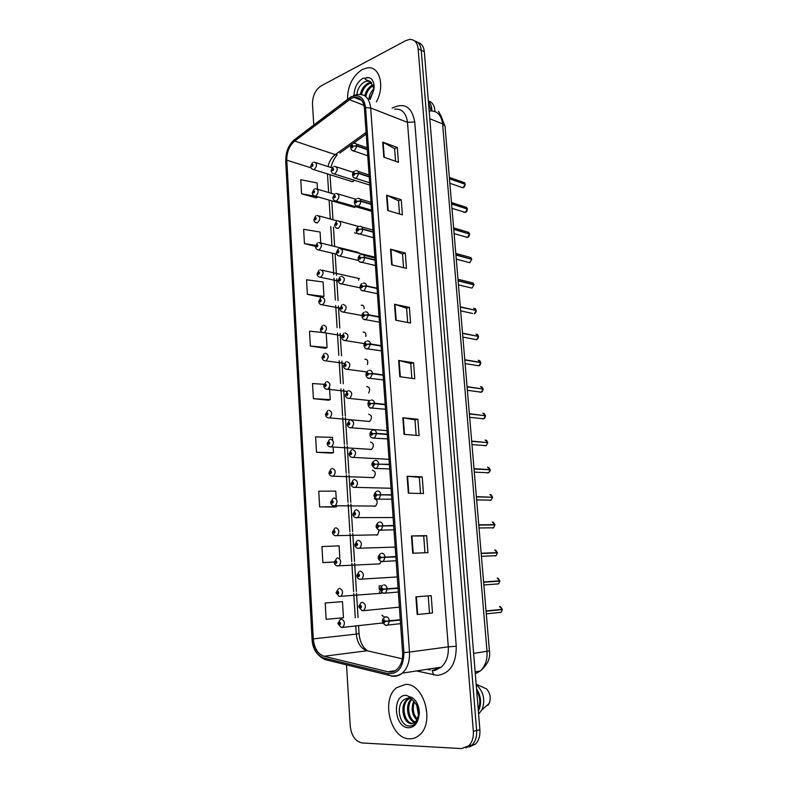 <?xml version="1.0" encoding="UTF-8"?>
<svg xmlns="http://www.w3.org/2000/svg" width="788" height="788" viewBox="0 0 788 788"><rect width="100%" height="100%" fill="white"/><g stroke="black" fill="none" stroke-linecap="round" stroke-linejoin="round"><path stroke-width="1.18" d="M352.689 206.889L354.433 207.402L355.664 206.653M354.462 232.805L356.265 233.287M369.986 449.564L371.581 449.416C374.28 445.831 373.916 443.368 370.478 442.029M372.064 477.833L373.581 477.617C376.191 474.031 375.787 471.559 372.36 470.19M374.182 506.369L375.59 506.093C378.112 502.517 377.679 500.025 374.27 498.627M376.319 535.18L377.61 534.845L379.156 530.255M377.472 563.991L379.658 563.893L381.106 561.529M379.461 591.561L379.58 593.403L382.219 592.773M384.751 617.24L381.934 615.231M381.658 623.081L382.948 623.239M350.936 181.22L352.61 181.752L354.492 180.245M360.274 253.549L357.732 252.278M359.525 278.607L322.262 270.235M364.174 308.61C364.086 306.079 363.12 304.946 361.288 305.212M365.868 336.466C366.184 333.403 365.258 331.935 363.091 332.053M367.395 364.588C368.272 361.101 367.444 359.289 364.913 359.151M368.685 392.985C370.36 389.233 369.71 387.075 366.745 386.514M328.783 410.252C332.24 411.612 332.566 414.153 329.758 417.876L369.611 421.481C372.389 417.906 372.054 415.463 368.597 414.133M381.52 586.036L380.111 585.632M362.322 69.482C352.561 75.973 347.616 85.951 347.478 99.416C347.616 85.951 352.561 75.973 362.322 69.482L367.375 67.847L362.322 69.482M405.524 684.427L396.65 687.678C380.781 699.064 390.306 738.888 409.336 738.799C413.04 738.957 416.389 737.726 419.393 735.096C435.114 722.635 423.895 682.999 405.524 684.427L396.65 687.678C380.781 699.064 390.306 738.888 409.336 738.799C413.04 738.957 416.389 737.726 419.393 735.096C435.114 722.635 423.895 682.999 405.524 684.427M351.399 98.362L354.127 97.407C359.998 96.806 363.426 100.421 364.411 108.222L402.589 652.622C402.914 660.009 400.984 665.643 396.817 669.534C394.128 671.77 391.183 672.519 387.982 671.79L324.055 656.266C317.83 654.04 314.235 648.248 313.289 638.891L286.783 160.181C286.733 152.084 289.373 145.711 294.682 141.062L351.399 98.362M351.29 96.835L294.426 139.712C288.605 144.805 285.709 151.798 285.758 160.673L312.146 638.93C313.191 649.184 317.121 655.537 323.957 658L387.883 673.622C398.206 674.252 403.554 667.249 403.919 652.592L365.583 107.641C363.997 97.436 359.239 93.841 351.29 96.835M465.875 747.782L472.101 744.985C475.489 741.508 476.996 736.681 476.632 730.515L421.245 50.225C420.654 44.985 418.467 41.912 414.675 40.986C418.467 41.912 420.654 44.985 421.245 50.225L476.632 730.515C476.996 736.681 475.489 741.508 472.101 744.985L465.875 747.782M432.504 612.995L417.187 614.502L432.504 612.995L431.194 595.63L415.897 596.861L417.187 614.502M412.715 553.215L427.943 552.664L426.653 535.643L411.454 535.938L412.715 553.215M424.968 552.772L423.708 535.988L411.454 535.938M423.708 535.988L426.653 535.643M408.332 493.19L423.471 493.534L422.21 476.858L407.091 476.257L408.332 493.19M420.516 493.465L419.305 477.331L407.091 476.257M419.305 477.341L422.21 476.858M404.037 434.365L419.088 435.587L417.857 419.236L402.826 417.778L404.037 434.365M416.143 435.34L414.981 419.827L402.826 417.778M414.981 419.856L417.857 419.236M383.795 157.176L398.423 162.269L397.3 147.425L382.692 142.136L383.795 157.176M395.556 161.274L394.611 148.577L382.692 142.136M394.611 148.627L397.3 147.425M387.686 210.465L402.392 214.838L401.25 199.719L386.563 195.138L387.686 210.465M399.516 213.991L398.531 200.763L386.563 195.138M398.531 200.812L401.25 199.719M391.656 264.798L406.45 268.432L405.288 253.017L390.513 249.166L391.656 264.798M403.554 267.723L402.52 253.953L390.513 249.166M402.53 254.002L405.288 253.017M395.694 320.204L410.578 323.06L409.396 307.35L394.532 304.266L395.694 320.204M407.672 322.509L406.598 308.177L394.532 304.266M406.598 308.216L409.396 307.35M399.821 376.713L414.793 378.772L413.582 362.746L398.639 360.461L399.821 376.713M411.868 378.368L410.745 363.455L398.639 360.461M410.755 363.485L413.582 362.746M376.359 101.859C385.243 86.385 379.609 65.7 367.375 67.847C379.609 65.7 385.243 86.385 376.359 101.859M346.513 664.865L350.227 726.063C351.458 735.953 355.467 741.587 362.253 742.976L461.512 748.58L468.811 745.783C472.199 742.296 473.706 737.46 473.342 731.264L418.152 48.777C417.344 42.473 414.478 39.361 409.573 39.42L405.79 40.602L321.199 85.843C315.466 89.724 312.56 95.772 312.491 103.977L313.762 125.006M334.388 194.222L317.475 189.189L317.101 182.944L300.77 179.703L301.577 193.779L316.274 197.906M320.736 242.98L320.076 232.036L303.626 229.288L304.454 243.62L315.466 246.319M307.379 294.367L323.976 296.436L323.11 281.996L306.542 279.77L307.379 294.367L322.105 297.312M322.578 332.497L309.507 331.177L310.364 346.04L325.336 348.266M340.633 601.766L325.188 602.987L326.134 619.309L343.46 617.772L342.484 601.648L340.475 601.776M339.825 557.825L339.106 545.867L321.937 546.567L322.863 562.573L334.279 562.09M334.92 507.048L319.652 506.911L336.722 506.674L336.673 505.709M336.259 499.031L335.786 491.131L318.746 491.2L319.652 506.911M332.644 439.34L332.526 437.409L315.604 436.867L316.5 452.292L331.659 453.12M323.966 384.298L312.531 383.539L313.397 398.679L328.468 400.215M429.499 613.153L428.209 595.866M313.397 398.679L330.241 399.634L329.502 387.519M330.241 399.634L328.33 400.265M310.364 346.04L327.079 347.567L326.202 333.088M327.079 347.567L325.198 348.326M323.976 296.436L322.154 297.293M304.454 243.62L315.594 245.373M301.577 193.779L317.938 196.783M317.948 196.882L316.136 197.985M316.5 452.292L333.452 452.657L333.107 446.944M333.452 452.657L331.521 453.159M336.722 506.674L334.762 507.039M322.863 562.573L334.279 561.992M325.188 602.987L342.484 601.648M469.165 746.985L475.381 744.187C478.759 740.73 480.266 735.923 479.892 729.767L424.308 51.663C423.727 46.443 421.541 43.379 417.758 42.444M465.156 184.254L465.156 184.293C464.831 186.352 464.181 187.485 463.226 187.662L465.156 184.254L449.465 178.778M464.92 184.165L449.446 178.541M367.297 149.385L356.915 145.75L353.211 146.056L352.216 145.307C351.093 146.676 351.152 147.504 352.384 147.77L353.221 146.164L352.275 147.051L352.266 146.046L353.211 146.056M353.221 146.164L356.934 146.076L354.423 150.882L352.285 150.587M367.316 149.7L356.934 146.076M334.122 166.435L334.772 166.357C337.993 167.716 338.022 170.188 334.851 173.793L334.496 173.921C332.605 173.823 331.492 172.789 331.167 170.829L331.856 169.991L332.812 170.76C333.905 169.43 333.846 168.612 332.664 168.327L331.846 169.893L332.753 169.036L332.772 170.031L331.856 169.991M332.96 169.863L332.378 169.676M331.846 169.893L331.177 170.661M332.93 169.893L332.388 169.725M313.545 162.229L314.245 162.151C317.308 163.5 317.318 165.933 314.274 169.44L313.89 169.578C312.078 169.459 311.004 168.445 310.689 166.514L311.329 165.716L312.255 166.465C313.299 165.155 313.25 164.357 312.107 164.071L311.329 165.618L312.206 164.771L312.206 165.746L311.329 165.716M312.393 165.578L311.841 165.411L312.363 165.618M311.329 165.618L310.699 166.367M463.551 212.021L465.373 212.435L467.323 209.047L451.603 203.964M467.057 208.968L451.583 203.718M369.208 176.591L358.786 173.212L355.073 173.527L354.068 172.749C352.945 174.099 352.994 174.926 354.236 175.232L355.073 173.636L354.137 174.503L354.117 173.488L355.073 173.527M355.073 173.636L358.816 173.537L356.284 178.324L354.176 178.009M369.227 176.916L358.816 173.537M465.757 237.021L467.55 237.444L469.51 234.066L453.75 229.367M469.224 233.987L453.73 229.131M371.128 204.072L360.687 200.95L356.944 201.275L355.94 200.457C354.807 201.797 354.856 202.634 356.107 202.969L356.954 201.383L356.028 202.23L355.989 201.216L356.944 201.275M356.954 201.383L360.707 201.285C360.628 203.58 359.781 205.166 358.166 206.042L356.077 205.717M371.158 204.397L360.707 201.285M468.633 232.204L469.51 233.849L467.274 231.948L453.622 227.86M471.716 259.311L469.746 262.67L471.716 259.311L455.917 255.016M471.401 259.222L455.897 254.77M373.079 231.83L362.598 228.973L358.836 229.298L357.821 228.451C356.678 229.771 356.737 230.618 357.998 230.992L358.845 229.406L357.929 230.234L357.88 229.209L358.836 229.298M358.845 229.406L362.618 229.308C362.549 231.613 361.692 233.199 360.057 234.036L358.018 233.701M373.098 232.155L362.618 229.308M473.962 284.803L471.963 288.122L473.943 284.813M472.967 282.803L473.943 284.557L458.094 280.656M375.049 259.863L364.529 257.272L360.756 257.607L359.732 256.73C358.579 258.021 358.639 258.878 359.899 259.291L360.756 257.725L359.85 258.523L359.781 257.499L360.756 257.607M360.756 257.725L364.548 257.607C364.48 259.941 363.623 261.508 361.988 262.315L359.968 261.971M375.068 260.198L364.548 257.607M473.943 284.783L458.114 280.902M457.966 279.248L471.49 282.587L473.598 284.704M335.915 193.503L336.397 193.444C339.736 194.774 339.795 197.266 336.584 200.92L336.328 201.009C334.427 201.009 333.275 199.975 332.881 197.896L333.58 197.108L334.545 197.906C335.639 196.596 335.58 195.769 334.388 195.444L333.57 197L334.467 196.173L334.496 197.167L333.58 197.108M334.703 196.98L334.102 196.803M333.57 197L332.891 197.739M334.673 197.02L334.112 196.852M337.737 220.837L338.042 220.807C341.5 222.108 341.598 224.61 338.338 228.313L338.18 228.372C336.269 228.461 335.087 227.417 334.614 225.24L335.314 224.491L336.289 225.319C337.382 224.028 337.333 223.201 336.131 222.837L335.304 224.383L336.2 223.575L336.24 224.57L335.314 224.491M336.456 224.363L335.846 224.206M335.304 224.383L334.634 225.082M336.437 224.403L335.846 224.245M339.569 248.447L339.707 248.437C343.282 249.717 343.41 252.229 340.111 255.982L340.061 256.001C338.141 256.189 336.909 255.145 336.358 252.849L337.067 252.15L338.042 253.007C339.155 251.727 339.096 250.899 337.885 250.495L337.057 252.042L337.944 251.244L338.003 252.259L337.067 252.15M338.239 252.022L337.609 251.864M337.057 252.042L336.387 252.692M338.219 252.061L337.609 251.914M368.932 98.904C369.345 95.121 370.931 91.802 373.689 88.945M370.104 98.579L373.601 90.65M364.805 95.821C365.957 90.709 368.567 87.074 372.635 84.927L372.763 84.868M365.829 96.599C366.784 91.733 369.198 88.098 373.069 85.685M360.599 99.958L360.333 98.904M360.402 94.343C361.505 89.093 364.135 85.36 368.282 83.134L371.306 82.474M361.544 94.491C362.707 89.369 365.317 85.734 369.375 83.577L371.69 82.957M370.715 81.844L367.592 81.115L365.011 81.765C360.343 84.316 357.604 88.601 356.797 94.619M369.651 99.189L373.62 90.571L374.182 87.064C374.073 83.233 373 80.366 370.951 78.475L368.774 77.667C366.716 77.283 365.524 77.894 365.199 79.48L370.242 81.43L373.63 88.246M431.154 110.872L428.495 102.667M431.854 110.881C431.873 106.636 430.711 103.435 428.376 101.268M434.956 111.532C434.769 106.754 433.173 103.464 430.159 101.642L428.347 100.943M441.398 116.654L438.463 111.275M360.313 99.84L360.283 98.864M418.576 715.534L416.763 705.487M418.664 712.874L417.798 708.057M417.079 720.262C411.957 715.09 410.844 708.707 413.749 701.133M417.512 719.414C413.237 714.588 412.213 708.747 414.439 701.891M415.109 722.547C407.632 721.128 404.5 704.856 411.306 699.094M415.631 722.113C408.765 719.996 406.047 705.447 411.868 699.488M408.42 698.335L405.456 698.956C395.152 702.886 398.826 725.393 408.736 725.975C413.582 726.26 416.921 723.236 418.753 716.913L419.383 713.071C419.236 708.412 417.965 704.285 415.581 700.699L413.05 698.345C411.139 696.356 405.978 696.444 410.893 698.818C416.192 702.512 418.773 707.89 418.635 714.952L415.67 722.064L411.503 723.67C403.289 723.739 399.211 704.955 407.327 699.37L409.317 698.237M416.419 722.202L412.666 723.423C404.461 723.502 400.383 704.738 408.489 699.163L409.76 698.355M478.227 709.417C480.729 703.172 480.207 696.897 476.681 690.593M478.365 711.15C481.832 703.773 481.222 696.336 476.543 688.87M478.602 714.076L482.039 709.702C485.546 699.852 483.596 691.48 476.188 684.585M487.939 705.29L489.141 703.467C491.19 698.148 490.333 693.292 486.56 688.899L476.159 684.24M426.623 711.997L425.481 705.033M476.188 310.492L476.188 310.521C476.129 312.097 475.479 313.191 474.287 313.782L476.188 310.492L460.32 307.024M475.804 310.413L460.3 306.768M377.028 288.181L366.479 285.867L362.687 286.211L361.653 285.295C360.5 286.576 360.559 287.433 361.83 287.886L362.697 286.32L361.781 287.108L361.692 286.074L362.687 286.211M362.697 286.32L366.509 286.211L364.036 290.841L361.958 290.536M377.058 288.516L366.509 286.211M474.937 339.451L476.632 339.677L478.454 336.456M478.03 336.358L462.536 333.137M379.038 316.786L368.459 314.757L364.637 315.101L363.603 314.156C362.441 315.407 362.5 316.284 363.78 316.766L364.647 315.22L363.731 315.988L363.623 314.944L364.637 315.101M364.647 315.22L368.479 315.092L366.105 319.662L363.957 319.396M379.058 317.131L368.479 315.092M462.871 337.097L476.632 339.677C477.814 339.007 478.434 337.934 478.474 336.446L462.556 333.383M477.341 365.681L478.996 365.809L480.749 362.618L464.802 359.998M479.596 360.421L480.749 362.381L464.782 359.752M381.067 345.686L370.449 343.932L366.617 344.297L365.573 343.302C364.401 344.543 364.46 345.43 365.75 345.952L366.617 344.405L365.691 345.154L365.583 344.12L366.617 344.297M366.617 344.405L370.468 344.287L368.203 348.779L365.987 348.552M381.087 346.031L370.468 344.287M478.227 360.214L480.266 362.539M341.411 276.332C345.055 277.573 345.243 280.095 341.953 283.897L341.854 283.916C340.032 284.202 338.791 283.148 338.121 280.745L338.84 280.085L339.825 280.971C340.938 279.71 340.889 278.873 339.667 278.44L338.83 279.967L339.717 279.198L339.786 280.213L338.84 280.085M340.032 279.957L339.382 279.809M338.83 279.967L338.151 280.577M340.012 279.996L339.382 279.858M343.204 304.473C346.848 305.744 347.065 308.275 343.864 312.087L343.588 312.117C341.234 311.743 340.012 310.679 339.904 308.906L340.633 308.295L341.618 309.221C342.741 307.98 342.691 307.123 341.46 306.66L340.623 308.177L341.509 307.428L341.598 308.443L340.633 308.295M341.844 308.167L341.174 308.039L341.825 308.206M340.623 308.177L339.943 308.748M345.026 332.9C348.651 334.191 348.907 336.742 345.794 340.554L345.331 340.613C343.184 340.465 341.972 339.382 341.706 337.363L342.435 336.791L343.44 337.747C344.563 336.525 344.514 335.668 343.272 335.166L342.435 336.673L343.322 335.934L343.42 336.959L342.435 336.791M343.676 336.663L342.987 336.545M342.435 336.673L341.765 337.195M343.657 336.703L342.987 336.584M479.784 392.138L481.389 392.188L483.054 389.055M482.502 388.967L467.057 386.613M383.106 374.881L372.458 373.423L368.607 373.788L367.553 372.763C366.381 373.985 366.44 374.871 367.74 375.433L368.617 373.906L367.681 374.635L367.553 373.591L368.607 373.788M368.617 373.906L372.488 373.778L370.311 378.191L368.045 378.013M383.135 375.226L372.488 373.778M483.054 389.045L467.077 386.869M481.842 386.77L483.054 388.799L480.522 386.563M482.246 418.842L483.793 418.802L485.388 415.709L469.372 413.986M484.748 415.64L469.353 413.73M385.174 404.372L374.497 403.22L370.626 403.584L369.562 402.53C368.38 403.722 368.439 404.628 369.749 405.229L370.626 403.702L369.69 404.421L369.542 403.367L370.626 403.584M370.626 403.702L374.517 403.574L372.448 407.908L370.133 407.79M385.204 404.727L374.517 403.574M484.758 445.781L486.226 445.663L487.733 442.639M486.984 442.57L471.667 441.103M387.272 434.178L376.556 433.321L372.655 433.705L371.591 432.602C370.399 433.774 370.459 434.69 371.778 435.331L372.665 433.824L371.719 434.513L371.552 433.459L372.655 433.705M372.665 433.824L376.575 433.676L374.596 437.941L372.241 437.872M387.292 434.533L376.575 433.676M487.733 442.629L471.687 441.359M486.383 440.196L487.733 442.383L485.172 440.009M487.289 472.967L488.668 472.79L490.136 469.806L474.031 468.998M488.678 467.284L490.106 469.549L474.012 468.732M389.38 464.29L374.714 464.132L373.64 462.989C372.438 464.142 372.497 465.068 373.827 465.757L374.724 464.25L373.768 464.92L373.591 463.866L374.714 464.132M374.724 464.25L378.654 464.102L376.772 468.289L374.379 468.279M389.41 464.644L378.654 464.102M487.526 467.107L490.087 469.549L489.2 469.756M489.85 500.4L491.141 500.163L492.53 497.228L476.395 496.893M491.357 497.208L476.366 496.637M391.518 494.716L376.792 494.884L375.709 493.712C374.497 494.834 374.566 495.77 375.896 496.499L376.802 495.002L375.846 495.662L375.649 494.588L376.792 494.884M379.905 494.854L378.969 494.874M376.802 495.002L380.752 494.854L378.959 498.962L376.546 499.001M391.538 495.081L380.752 494.854M490.993 494.628L492.48 496.972L489.9 494.45M346.858 361.623C350.473 362.933 350.759 365.494 347.744 369.306L347.104 369.385C344.977 369.198 343.785 368.104 343.529 366.095L344.267 365.573L345.272 366.568C346.405 365.366 346.356 364.499 345.105 363.957L344.257 365.455L345.154 364.736L345.272 365.76L344.267 365.573M345.518 365.435L344.819 365.337M344.257 365.455L343.598 365.928M345.508 365.484L344.819 365.386M348.72 390.631C352.305 391.971 352.64 394.542 349.714 398.354L348.887 398.462C346.789 398.236 345.617 397.122 345.371 395.123L346.109 394.65L347.124 395.684C348.266 394.502 348.207 393.616 346.956 393.045L346.099 394.532L347.006 393.833L347.134 394.867L346.109 394.65M347.39 394.512L346.661 394.433M346.099 394.532L345.459 394.955M347.37 394.561L346.671 394.473M350.591 419.935C354.167 421.304 354.531 423.885 351.694 427.697L350.69 427.825C348.621 427.559 347.469 426.436 347.222 424.456L347.971 424.023L348.995 425.087C350.148 423.934 350.089 423.038 348.818 422.427L347.961 423.914L348.877 423.225L349.015 424.259L347.971 424.023M349.271 423.885L348.532 423.816M347.961 423.914L347.36 424.269M349.261 423.924L348.532 423.865M352.482 449.544C356.038 450.933 356.442 453.533 353.704 457.345L352.522 457.503C350.473 457.198 349.34 456.055 349.104 454.085L349.852 453.701L350.887 454.804C352.039 453.671 351.98 452.765 350.709 452.115L349.852 453.583L350.759 452.923L350.926 453.967L349.852 453.701M351.172 453.553L350.414 453.514M349.852 453.583L349.301 453.888M351.162 453.602L350.424 453.553M354.393 479.449C357.929 480.877 358.373 483.497 355.723 487.299L354.364 487.486C352.354 487.142 351.231 485.989 350.995 484.019L351.763 483.684L352.788 484.827C353.96 483.714 353.901 482.808 352.62 482.108L351.753 483.566L352.669 482.926L352.847 483.97L351.763 483.684M353.083 483.527L352.325 483.507M353.073 483.576L352.325 483.556M492.441 528.078L493.633 527.793L494.953 524.916L478.779 525.074L494.923 524.66L478.749 524.798M393.675 525.468L378.9 525.96L377.807 524.749C376.585 525.852 376.644 526.788 377.994 527.566L378.9 526.089L377.935 526.719L377.728 525.645L378.9 525.96M393.695 525.754L380.584 526M378.9 526.089L382.879 525.931L381.175 529.96L378.733 530.058M393.695 525.832L382.879 525.931M379.146 526.069L378.299 526.079M493.327 522.227L494.903 524.66L492.303 522.06M495.071 556.013L496.135 555.688L497.395 552.871L481.182 553.511M481.173 553.422L497.366 552.605L481.163 553.245M395.852 556.535L381.018 557.372L379.924 556.121C378.693 557.205 378.752 558.15 380.111 558.968L381.028 557.5L380.052 558.111L379.826 557.027L381.018 557.372M395.862 556.732L380.417 557.471M381.028 557.5L385.017 557.333L383.401 561.292L380.959 561.45M395.871 556.909L385.017 557.333M483.605 582.155L499.858 581.091L483.615 582.234M483.596 582.066L499.838 580.825L483.586 581.958M398.048 587.937L383.165 589.129L382.062 587.828C380.821 588.882 380.89 589.848 382.249 590.705L383.175 589.247L382.2 589.838L381.953 588.754L383.165 589.129M398.068 588.222L382.564 589.257M398.058 588.045L382.564 589.207M383.175 589.247L387.184 589.079L385.647 592.96L383.214 593.187M398.078 588.311L387.184 589.079M486.058 611.064L502.35 609.577L486.068 611.242M500.439 606.602L502.32 609.311L486.048 610.966M400.274 619.683L385.332 621.22L384.219 619.88C382.978 620.905 383.037 621.88 384.416 622.786L385.342 621.348L384.357 621.909L384.101 620.816L385.332 621.22M400.294 619.87L384.731 621.338M400.284 619.693L384.721 621.289M385.342 621.348L389.38 621.171L387.923 624.973L386.593 625.485M400.304 620.058L389.38 621.171M499.494 606.494L502.301 609.311L486.048 610.976M356.324 509.678C359.84 511.136 360.323 513.766 357.762 517.568L356.235 517.775C354.245 517.401 353.142 516.229 352.906 514.269L353.684 513.983L354.718 515.165C355.9 514.062 355.841 513.146 354.551 512.407L353.674 513.865L354.6 513.234L354.787 514.288L353.684 513.983M355.024 513.815L354.245 513.815M355.014 513.865L354.255 513.865M358.284 540.213C361.781 541.701 362.293 544.35 359.82 548.153L358.126 548.389C356.166 547.975 355.073 546.783 354.846 544.823L355.624 544.597L356.668 545.808C357.851 544.744 357.791 543.818 356.491 543.03L355.615 544.478L356.55 543.868L356.747 544.932L355.624 544.597M356.974 544.419L356.196 544.439M356.974 544.469L356.196 544.488M360.254 571.073C363.731 572.6 364.283 575.26 361.889 579.062L360.037 579.318C358.107 578.875 357.023 577.673 356.797 575.703L357.585 575.526L358.639 576.786C359.83 575.732 359.771 574.797 358.461 573.979L357.575 575.407L358.52 574.816L358.737 575.89L357.585 575.526M358.944 575.348L358.166 575.388M357.575 575.407L356.777 575.407L359.18 571.477M358.944 575.398L358.166 575.437M359.564 606.671L358.757 606.612L361.081 602.692L362.244 602.249C365.711 603.825 366.282 606.504 363.987 610.296L361.968 610.582L358.776 606.918L359.564 606.79L360.628 608.09C361.83 607.065 361.771 606.12 360.451 605.253L359.564 606.671L360.51 606.1L360.737 607.174L359.564 606.79M360.934 606.602L360.146 606.671M360.934 606.652L360.155 606.721M315.21 188.736L315.752 188.677C318.923 190.007 318.963 192.449 315.87 196.005L315.584 196.104C313.762 196.084 312.649 195.06 312.265 193.03L312.925 192.272L313.841 193.04C314.895 191.75 314.845 190.952 313.703 190.637L312.915 192.164L313.782 191.336L313.801 192.321L312.925 192.272M313.998 192.134L313.427 191.967M312.915 192.164L312.284 192.873M313.979 192.173L313.427 192.006M316.894 215.498L317.269 215.459C320.549 216.769 320.618 219.222 317.485 222.817L317.298 222.886C315.446 222.945 314.304 221.911 313.86 219.793L314.52 219.074L315.456 219.882C316.51 218.601 316.461 217.793 315.308 217.449L314.52 218.966L315.377 218.168L315.407 219.153L314.52 219.074M315.624 218.946L315.033 218.788M314.52 218.966L313.88 219.645M315.604 218.975L315.033 218.828M318.588 242.517L318.795 242.497C322.194 243.787 322.302 246.25 319.12 249.894L319.032 249.934C317.17 250.082 315.988 249.047 315.476 246.821L316.136 246.142L317.081 246.979C318.145 245.718 318.096 244.901 316.934 244.526L316.136 246.033L316.993 245.255L317.032 246.24L316.136 246.142M317.259 246.014L316.658 245.866M316.136 246.033L315.495 246.664M317.239 246.053L316.658 245.905M320.342 269.801L320.302 269.811C323.848 271.062 323.986 273.544 320.775 277.238C318.598 277.189 317.377 276.145 317.101 274.116L317.771 273.475L318.716 274.342C319.79 273.101 319.741 272.274 318.569 271.86L317.771 273.367L318.618 272.609L318.677 273.594L317.771 273.475M318.923 273.347L318.293 273.209M317.771 273.367L317.131 273.958M318.894 273.387L318.293 273.249M321.977 297.352C325.493 298.603 325.68 301.095 322.538 304.818L322.361 304.838C320.214 304.739 319.012 303.685 318.746 301.676L319.426 301.075L320.371 301.971C321.455 300.75 321.406 299.923 320.224 299.47L319.416 300.967L320.273 300.218L320.342 301.223L319.426 301.075M319.948 300.868L320.568 300.986L319.948 300.819M319.416 300.967L318.785 301.518M323.661 325.158C327.158 326.439 327.375 328.941 324.321 332.664L323.966 332.703C321.839 332.566 320.657 331.502 320.411 329.502L321.09 328.951L322.046 329.876C323.129 328.675 323.08 327.838 321.898 327.355L321.08 328.842L321.937 328.113L322.026 329.108L321.09 328.951M322.272 328.823L321.612 328.704M321.08 328.842L320.45 329.345M322.262 328.862L321.622 328.754M325.346 353.241C328.832 354.551 329.089 357.062 326.114 360.786L325.582 360.845C323.494 360.668 322.322 359.584 322.085 357.614L322.775 357.102L323.73 358.067C324.823 356.885 324.774 356.028 323.582 355.506L322.765 356.984L323.632 356.274L323.73 357.279L322.775 357.102M323.976 356.964L323.297 356.865M322.765 356.984L322.144 357.447M323.966 357.003L323.307 356.915M327.059 381.609C330.527 382.938 330.822 385.47 327.926 389.183L327.227 389.272C325.158 389.055 324.006 387.962 323.779 386.002L324.469 385.529L325.444 386.534C326.537 385.362 326.488 384.505 325.286 383.953L324.469 385.421L325.336 384.721L325.444 385.736L324.469 385.529M325.69 385.391L325.001 385.312L325.68 385.44M324.469 385.421L323.858 385.834M327.739 417.778L328.882 417.985C326.843 417.719 325.71 416.616 325.483 414.675L326.183 414.242L327.168 415.276C328.271 414.133 328.222 413.267 327.01 412.676L326.183 414.133L327.05 413.454L327.178 414.468L326.183 414.242M327.424 414.104L326.724 414.035M326.183 414.133L325.602 414.498M327.414 414.153L326.724 414.084M330.527 439.192C333.964 440.581 334.329 443.132 331.61 446.855L330.556 446.983C328.547 446.688 327.434 445.565 327.217 443.634L327.916 443.25L328.901 444.324C330.014 443.191 329.965 442.314 328.744 441.684L327.916 443.132L328.793 442.472L328.931 443.496L327.916 443.25M329.177 443.102L328.458 443.053M327.916 443.132L327.384 443.447M329.167 443.151L328.458 443.102M332.29 468.427C335.708 469.835 336.102 472.406 333.472 476.119L332.25 476.277C330.271 475.942 329.177 474.809 328.96 472.889L329.67 472.554L330.664 473.657C331.787 472.554 331.728 471.667 330.497 470.997L329.67 472.436L330.546 471.795L330.704 472.82L329.67 472.554M330.94 472.396L330.211 472.367M330.94 472.445L330.221 472.416M334.073 497.947C337.471 499.395 337.904 501.976 335.353 505.699L333.964 505.866C332.014 505.502 330.93 504.35 330.724 502.439L331.443 502.143L332.438 503.286C333.57 502.202 333.511 501.306 332.28 500.597L331.433 502.025L332.329 501.404L332.497 502.439L331.443 502.143M332.723 501.986L331.984 501.976M332.723 502.035L331.994 502.025M335.865 527.773C339.254 529.26 339.717 531.851 337.244 535.564L335.698 535.761C333.777 535.357 332.713 534.205 332.506 532.284L333.226 532.048L334.23 533.22C335.373 532.166 335.314 531.26 334.073 530.511L333.226 531.93L334.122 531.319L334.299 532.363L333.226 532.048M334.526 531.88L333.777 531.89M334.516 531.93L333.777 531.939M337.688 557.904C341.056 559.421 341.549 562.041 339.155 565.754L337.461 565.971C335.56 565.528 334.506 564.356 334.299 562.445L335.038 562.248L336.043 563.469C337.185 562.425 337.136 561.509 335.875 560.721L335.028 562.13L335.924 561.548L336.121 562.593L335.038 562.248M336.338 562.08L335.589 562.11M335.028 562.13L334.289 562.159L336.732 558.268M336.338 562.13L335.589 562.159M339.52 588.35C342.869 589.907 343.391 592.537 341.086 596.25L339.234 596.486L336.121 592.911L336.86 592.773L337.875 594.024C339.027 593.009 338.968 592.083 337.707 591.256L336.85 592.645L337.756 592.083L337.963 593.137L336.86 592.773M338.17 592.586L337.412 592.645M336.85 592.645L336.102 592.625L338.476 588.744M338.17 592.635L337.422 592.694M338.692 623.485L337.934 623.406L340.239 619.535L341.371 619.112C344.711 620.708 345.262 623.357 343.036 627.061L341.027 627.317L337.954 623.692L338.702 623.604L339.726 624.894C340.889 623.909 340.83 622.973 339.559 622.096L338.692 623.485L339.608 622.934L339.825 623.997L338.702 623.604M340.012 623.416L339.264 623.495M340.022 623.466L339.264 623.544M392.138 108.143C404.372 102.174 411.907 106.784 414.744 121.963L456.252 646.249L448.293 646.85L407.475 122.357C406.204 112.96 401.919 108.557 394.63 109.148M456.252 646.249C456.272 663.9 449.948 673.612 437.271 675.395L416.556 670.933M433.154 670.224L441.27 667.121C446.402 662.422 448.746 655.665 448.293 646.85L409.464 652.08C409.878 661.26 407.485 668.283 402.304 673.139C398.915 675.966 395.212 676.902 391.173 675.976L388.967 675.296C393.606 676.675 398.048 675.956 402.304 673.139L441.27 667.121L434.828 670.558L432.159 670.47L433.617 674.961M351.468 96.52L349.074 98.244M287.581 149.493L285.758 160.673M312.146 638.93L312.038 638.891C312.412 648.622 316.746 655.527 325.04 659.595L325.671 659.753M323.957 658L325.04 659.595L388.967 675.296L387.883 673.622M349.094 98.195L294.426 139.712M403.919 652.592L409.464 652.08L370.675 107.986L365.583 107.641M353.556 95.506L357.86 94.501C365.169 93.792 369.444 98.293 370.675 107.986L407.475 122.357L414.744 121.963M473.342 731.264L479.892 729.767M418.152 48.777L424.308 51.663M427.46 669.248L430.228 669.899M313.289 638.891L356.284 634.113C357.279 643.097 360.894 648.642 367.119 650.75L402.304 658.788M324.055 656.266L367.119 650.75L370.153 651.44M387.982 671.79L395.202 670.696M349.37 99.643L363.987 105.346M294.682 141.062L335.245 154.625C331.709 157.324 329.286 161.304 327.975 166.564M366.105 132.423L335.245 154.625L337.254 154.901C334.831 157.226 332.694 161.412 330.852 167.48M286.783 160.181L311.063 167.834M327.463 173.843L328.635 192.508M329.108 200.034L330.29 219.015M330.763 226.481L331.965 245.777M332.438 253.184L333.787 274.766M333.994 278.194L335.363 300.07M335.708 305.458L337.087 327.601M337.431 332.999L338.83 355.398M339.165 360.796L340.593 383.461M340.928 388.878L342.613 415.769M342.701 417.236L344.395 444.324M344.494 445.87L346.208 473.155M346.306 474.79L348.03 502.281M348.138 504.005L349.872 531.703M349.98 533.515L351.744 561.588M351.852 563.322L353.615 591.611M353.733 593.433L355.26 617.782M355.752 625.751L356.284 634.113L359.072 633.66C359.939 641.964 362.785 647.697 367.622 650.868M339.766 153.099L351.99 144.322M329.985 174.631L331.295 193.296M400.304 376.782L399.112 360.549M396.167 320.292L395.005 304.385M392.119 264.916L390.986 249.323M388.149 210.613L387.036 195.316M384.258 157.344L383.165 142.352M404.51 434.405L403.298 417.837M408.814 493.199L407.573 476.287M413.198 553.206L411.937 535.938M417.679 614.443L416.389 596.821M475.302 673.71L480.237 671.031C485.241 666.441 487.506 659.92 487.023 651.459L442.59 123.893C441.3 114.861 437.054 110.556 429.844 110.98M429.815 118.752L442.59 123.893L445.023 126.247L489.427 650.888C490.619 658.098 487.565 664.806 480.237 671.031L475.144 671.869M489.427 650.888L473.637 653.41M358.54 279.218L358.609 280.183M379.087 586.006L379.343 589.788M461.384 187.248L449.849 183.279M462.733 187.711L461.64 187.337M465.137 184.018L463.127 182.215L449.347 177.389M353.625 143.426L354.393 143.337C355.792 143.14 356.629 143.948 356.915 145.75M369.799 185.091L332.841 173.518M352.61 181.752L312.363 169.193M464.979 212.474L463.807 212.1M467.304 208.81L465.186 206.968L451.475 202.516M355.546 170.809L356.146 170.74C357.604 170.504 358.481 171.331 358.786 173.212M467.245 237.454L466.004 237.089M357.496 198.477L357.91 198.418C359.426 198.143 360.352 198.98 360.687 200.95M467.974 262.246L456.272 259.114M469.53 262.66L468.22 262.315M471.697 259.075L469.372 257.154L455.789 253.431M359.456 226.412L359.683 226.383C361.278 226.048 362.244 226.914 362.598 228.973M361.436 254.632L361.485 254.623C363.14 254.248 364.154 255.125 364.529 257.272M375.443 265.556L361.978 262.325C358.166 263.182 356.649 256.967 360.155 255.066M371.641 211.312L334.604 200.625M338.18 228.372L336.397 228.008M358.491 260.454L338.2 255.667M368.774 77.667L362.943 78.278C357.368 81.863 354.393 87.547 354.009 95.338M370.163 99.396L373.62 90.571M413.05 698.345L406.283 695.331C391.725 694.356 393.98 727.807 408.568 727.738C413.877 727.541 417.276 723.936 418.753 716.913M472.564 313.466L460.645 310.856M476.169 310.245L473.706 308.226M363.386 283.128C365.071 282.764 366.095 283.68 366.479 285.867M478.434 336.19L475.952 334.102M365.337 311.91C367.031 311.585 368.065 312.531 368.459 314.757M367.306 340.987C369.011 340.702 370.055 341.687 370.449 343.932M360.057 287.817L340.032 283.601M361.978 315.535L341.884 311.821M364.184 343.568L343.755 340.327M480.237 392.197L479.705 391.961M369.296 370.36C371.01 370.124 372.064 371.148 372.458 373.423M483.665 418.792L482.089 418.625M485.359 415.463L482.837 413.158M371.315 400.038C373.039 399.851 374.093 400.905 374.497 403.22M486.088 445.653L484.502 445.535M373.345 430.031C375.078 429.884 376.152 430.987 376.556 433.321M488.53 472.78L486.935 472.701M375.393 460.34C377.147 460.241 378.22 461.374 378.624 463.748M491.003 500.153L489.397 500.134M377.472 490.973C379.235 490.914 380.318 492.086 380.732 494.49M366.745 371.916L345.646 369.119M369.927 400.59L347.567 398.216M387.016 430.632L349.517 427.608M389.036 459.305L351.487 457.306M391.065 488.264L353.477 487.309M493.485 527.793L491.899 527.812M379.57 521.922C381.343 521.912 382.436 523.124 382.85 525.557M495.997 555.698L494.421 555.767M497.346 552.605L494.726 549.935M381.688 553.206C383.48 553.245 384.583 554.496 384.997 556.968M496.706 583.997L498.666 583.859L499.838 581.091L498.666 583.859L483.842 584.952M498.518 583.869L496.982 583.977M499.809 580.825L497.179 578.067M383.835 584.824C385.637 584.913 386.741 586.203 387.164 588.705M499.287 612.493L501.217 612.296L502.32 609.577M501.07 612.306L499.572 612.463M386.159 625.465L385.49 625.258M400.56 623.643L385.736 625.308C381.648 622.717 381.293 620.048 384.702 617.28L386.002 616.777C387.814 616.915 388.927 618.255 389.351 620.786M393.114 517.529L355.506 517.637M395.192 547.089L357.545 548.271M397.28 576.954L359.624 579.239M399.398 607.134L362.795 610.749M362.529 610.749L361.722 610.533M354.433 207.402L313.998 195.739M317.298 222.886L315.643 222.551M336.762 254.238L317.308 249.619M338.16 281.03L318.992 276.952M339.904 308.167L320.706 304.562M341.903 335.619L322.43 332.438M344.198 363.357L324.183 360.599M346.966 391.409L325.946 389.045M371.581 449.416L329.551 446.796M373.581 477.617L331.393 476.119M375.59 506.093L333.255 505.738M377.61 534.845L335.136 535.663M379.658 563.893L337.047 565.892M381.717 593.226L338.978 596.437M382.81 622.963L341.874 627.494M320.657 242.96L357.851 252.239M354.127 97.407L361.8 100.431M285.689 161.097L312.038 638.891M294.476 139.584L292.328 141.613M468.811 745.783L475.381 744.187M427.145 669.298L429.903 669.948M331.768 200.812L332.969 219.754M333.432 227.19L334.654 246.447M335.117 253.834L336.476 275.367M336.693 278.785L338.072 300.612M338.407 305.99L339.795 328.074M340.14 333.452L341.549 355.802M341.884 361.19L343.312 383.805M343.657 389.203L345.351 416.025M345.44 417.482L347.144 444.501M347.242 446.047L348.956 473.273M349.064 474.898L350.788 502.32M350.896 504.034L352.64 531.664M352.758 533.466L354.521 561.47M354.63 563.193L356.412 591.414M356.521 593.226L358.057 617.516M358.56 625.465L359.072 633.66M366.223 134.098L353.221 143.436M438.286 113.689L441.162 116.358L445.023 126.247M367.74 155.768L353.979 151.04C349.813 150.961 350.02 144.499 352.541 143.889M367.188 147.829L356.255 143.987M464.368 182.511L465.156 184.037M353.28 172.345L336.565 166.938M332.999 166.898L331.147 170.563M331.984 167.844L315.909 162.683M312.452 162.692L310.669 166.258M451.967 208.327L465.383 212.445C466.555 211.913 467.215 210.79 467.343 209.066M369.641 182.806L355.949 178.443C351.655 178.443 351.812 171.892 354.413 171.272M369.089 174.956L358.087 171.38M466.496 207.254L467.323 208.83M454.105 233.603L467.55 237.444C468.811 236.804 469.471 235.691 469.53 234.085M371.552 210.11L357.939 206.121C353.457 206.151 353.654 199.522 356.304 198.921M371.01 202.358L359.939 199.029M373.492 237.69L359.949 234.075C356.097 234.834 354.935 228.589 358.225 226.855M372.951 230.017L361.8 226.964M470.791 257.39L471.716 259.085M374.911 257.952L363.672 255.174M471.963 288.122L458.449 284.862M355.841 199.256L338.269 194.006M334.752 193.956L332.861 197.63M358.717 226.471L339.992 221.339M336.525 221.29L334.595 224.974M374.852 257.174L341.716 248.939M338.308 248.89L336.338 252.584M371.621 82.858L370.724 82.494M367.484 81.125L370.242 81.43M408.489 699.163L407.327 699.37M416.645 721.867L415.67 722.064M405.456 698.956L407.691 698.119L410.893 698.818M489.141 703.467L482.039 709.702M362.116 283.552C358.836 285.029 359.594 291.393 363.839 290.87L377.422 293.707M475.164 308.443L476.188 310.265M364.095 312.334C360.618 313.821 361.741 320.283 365.721 319.711L379.412 322.154M477.37 334.309L478.454 336.2M465.107 363.583L478.996 365.809C480.168 365.08 480.759 364.017 480.769 362.628M366.105 341.411C362.411 342.869 363.957 349.527 367.622 348.857L381.431 350.887M340.12 276.755L338.111 280.469M341.953 304.907L339.894 308.64M343.795 333.334L341.696 337.087M467.373 390.326L481.389 392.188C482.532 391.39 483.093 390.346 483.074 389.045M368.134 370.784C364.017 373.561 366.538 379.077 369.542 378.299L383.461 379.924M469.658 417.325L483.793 418.802C484.906 417.955 485.447 416.931 485.408 415.719M370.183 400.462C365.74 402.126 368.951 409.218 371.483 408.046L385.519 409.267M484.108 413.365L485.388 415.463M471.963 444.59L486.226 445.663L487.762 442.639M372.261 430.445C369.109 432.11 368.804 437.931 373.453 438.108L387.597 438.916M474.297 472.111L488.668 472.79C489.939 471.421 490.431 470.426 490.136 469.806M374.369 460.734C370.744 463.374 371.109 465.964 375.443 468.486L389.705 468.89M476.641 499.907L491.141 500.163L492.53 497.228M376.497 491.348C372.931 494.608 373.246 497.228 377.452 499.178L391.823 499.178M345.676 362.047L343.509 365.829M347.567 391.045L345.351 394.857M349.478 420.339L347.203 424.18M351.418 449.938L349.084 453.799M353.388 479.833L350.975 483.733M479.025 527.98L493.633 527.793L494.953 524.916M378.575 522.306C375.029 525.517 375.334 528.157 379.491 530.206L393.97 529.792M481.419 556.318L496.135 555.688L497.395 552.871M380.594 553.629C377.137 556.919 377.462 559.569 381.55 561.568L396.147 560.741M495.682 550.083L497.366 552.605M382.633 585.287C379.284 588.557 379.619 591.217 383.628 593.265L398.334 592.015M498.046 578.205L499.838 580.825M486.285 613.862L501.217 612.296L502.35 609.577M355.378 510.033L352.896 513.973M357.309 540.588L354.827 544.528M314.067 189.189L312.255 192.774M337.087 220.876L319.061 215.942M315.702 215.951L313.851 219.537M317.347 242.96L315.456 246.565M319.022 270.235L317.091 273.86M320.706 297.775L318.736 301.42M322.41 325.582L320.391 329.246M324.144 353.664L322.065 357.348M325.887 382.022L323.76 385.736M327.65 410.666L325.474 414.399M329.443 439.596L327.197 443.358M331.255 468.801L328.941 472.613M333.088 498.311L330.704 502.153M334.939 528.118L332.487 531.999"/></g></svg>
